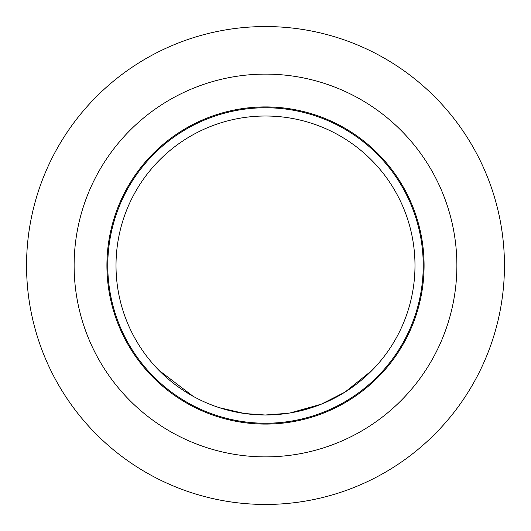 <?xml version="1.0" encoding="UTF-8"?>
<svg xmlns="http://www.w3.org/2000/svg" width="531" height="531" viewBox="0 0 531 531"><rect width="100%" height="100%" fill="white"/><g stroke="black" fill="none" stroke-linecap="round" stroke-linejoin="round"><path stroke-width="0.8" d="M158.855 370.26L193.171 396.332M265.5 116.01A149.49 149.49 0 0 1 414.99 265.5A149.49 149.49 0 0 1 265.5 414.99A149.49 149.49 0 0 1 116.01 265.5A149.49 149.49 0 0 1 265.5 116.01M265.5 106.917A158.583 158.583 0 0 0 106.917 265.5A158.583 158.583 0 0 0 265.5 424.083A158.583 158.583 0 0 0 424.083 265.5A158.583 158.583 0 0 0 265.5 106.917M265.5 456.879A191.379 191.379 0 0 0 456.879 265.5A191.379 191.379 0 0 0 265.5 74.121A191.379 191.379 0 0 0 74.121 265.5A191.379 191.379 0 0 0 265.5 456.879M265.5 26.55A238.95 238.95 0 0 1 504.45 265.5A238.95 238.95 0 0 1 265.5 504.45A238.95 238.95 0 0 1 26.55 265.5A238.95 238.95 0 0 1 265.5 26.55M321.355 404.164L290.125 412.945L319.821 404.775M285.784 413.609L265.5 415.03L244.764 413.549M372.025 370.379L345.05 392.07L321.481 404.084M232.293 411.253L231.848 411.153M230.189 410.762L219.376 407.695M212.911 405.438L210.117 404.35M244.413 413.496L219.316 407.675L236.195 412.089M189.202 394.062L186.56 392.449M168.473 379.22L159.346 370.771M287.855 413.31L265.5 414.983M246.172 413.735L243.895 413.423M265.5 423.234A157.734 157.734 0 0 0 423.234 265.5A157.734 157.734 0 0 0 265.5 107.766A157.734 157.734 0 0 0 107.766 265.5A157.734 157.734 0 0 0 265.5 423.234"/></g></svg>
